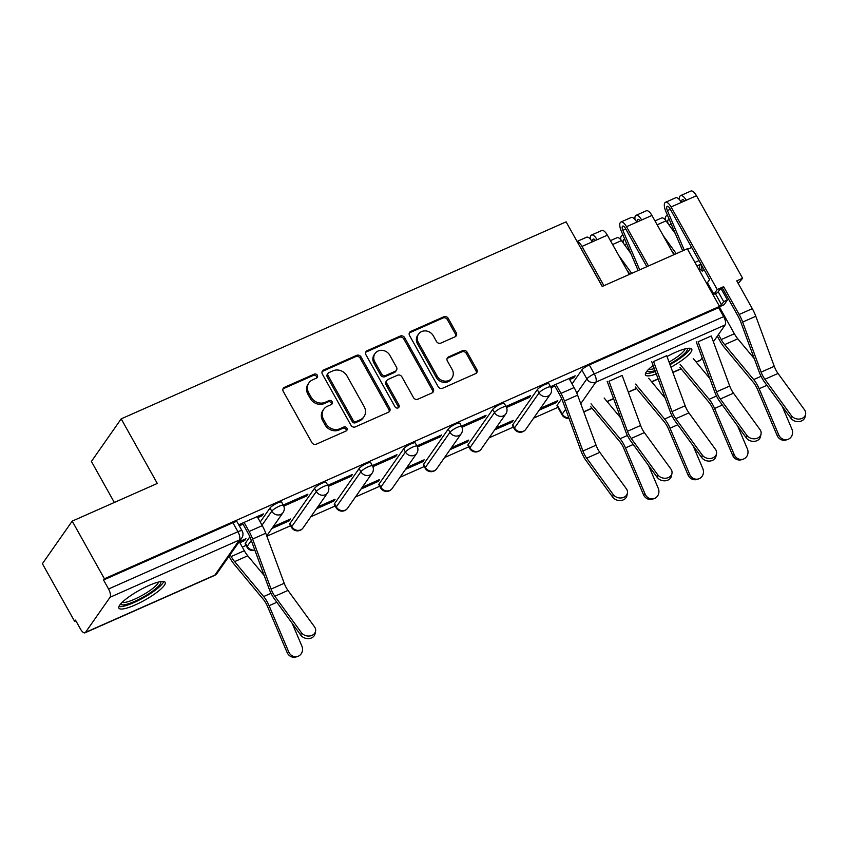 <?xml version="1.0" encoding="UTF-8"?>
<svg xmlns="http://www.w3.org/2000/svg" width="848" height="848" viewBox="0 0 848 848"><rect width="100%" height="100%" fill="white"/><g stroke="black" fill="none" stroke-linecap="round" stroke-linejoin="round"><path stroke-width="1.27" d="M317.343 375.261A2.332 2.088 35 0 0 314.269 374.138L284.483 387.324A3.328 2.979 35 0 0 283.264 391.416L311.873 442.592A3.328 2.979 35 0 0 316.262 444.193L346.048 431.007A2.332 2.088 35 0 0 346.896 428.145A2.332 2.088 35 0 0 343.822 427.021L339.963 428.728A10.664 9.54 35 0 1 325.908 423.608L323.523 419.336A10.664 9.54 35 0 1 323.756 409.255A10.664 9.54 35 0 1 327.413 406.266L331.271 404.56A2.332 2.088 35 0 0 332.119 401.708A2.332 2.088 35 0 0 329.045 400.585L325.187 402.291A10.664 9.54 35 0 1 311.131 397.161L308.746 392.9A10.664 9.54 35 0 1 308.979 382.808A10.664 9.54 35 0 1 312.636 379.83L316.484 378.123A2.332 2.088 35 0 0 317.343 375.261M316.728 377.996A2.332 2.088 35 0 0 313.4 375.378L283.614 388.564A3.328 2.979 35 0 0 282.999 388.946M346.281 430.879A2.332 2.088 35 0 0 342.952 428.261L339.094 429.968L339.963 428.728M331.504 404.443A2.332 2.088 35 0 0 328.176 401.825L324.318 403.531L325.187 402.291M537.293 389.667L512.711 424.806A6.795 1.442 150.8 0 0 512.499 425.59L514.28 428.77A6.795 1.442 -29.2 0 1 514.492 427.986L539.074 392.857A6.795 1.442 -29.2 0 1 545.317 388.416A6.795 1.442 -29.2 0 1 550.712 387.017L548.932 383.826A6.795 1.442 150.8 0 0 543.536 385.225A6.795 1.442 150.8 0 0 537.293 389.667L539.074 392.857A6.795 6.074 -145 0 0 548.02 396.122A6.795 6.074 -145 0 0 550.352 394.214A6.795 6.795 0 0 0 550.712 387.017M492.741 409.393L468.16 444.522A6.795 1.442 150.8 0 0 467.948 445.306L469.728 448.497A6.795 1.442 -29.2 0 1 469.94 447.712L494.522 412.584A6.795 1.442 -29.2 0 1 500.765 408.142A6.795 1.442 -29.2 0 1 506.161 406.733L504.38 403.553A6.795 1.442 150.8 0 0 498.984 404.952A6.795 1.442 150.8 0 0 492.741 409.393L494.522 412.584A6.795 6.074 -145 0 0 503.479 415.849A6.795 6.074 -145 0 0 505.8 413.941A6.795 6.795 0 0 0 506.161 406.733M448.2 429.12L423.618 464.248A6.795 1.442 150.8 0 0 423.396 465.033L425.177 468.223A6.795 1.442 -29.2 0 1 425.399 467.439L449.981 432.3A6.795 1.442 -29.2 0 1 456.213 427.869A6.795 1.442 -29.2 0 1 461.619 426.459L459.839 423.279A6.795 1.442 150.8 0 0 454.433 424.678A6.795 1.442 150.8 0 0 448.2 429.12L449.981 432.3A6.795 6.074 -145 0 0 458.927 435.565A6.795 6.074 -145 0 0 461.248 433.667A6.795 6.795 0 0 0 461.619 426.459M403.648 448.846L379.067 483.975A6.795 1.442 150.8 0 0 378.855 484.759L380.635 487.95A6.795 1.442 -29.2 0 1 380.847 487.165L405.429 452.026A6.795 1.442 -29.2 0 1 411.672 447.585A6.795 1.442 -29.2 0 1 417.068 446.186L415.287 443.006A6.795 1.442 150.8 0 0 409.891 444.405A6.795 1.442 150.8 0 0 403.648 448.846L405.429 452.026A6.795 6.074 -145 0 0 414.375 455.291A6.795 6.074 -145 0 0 416.707 453.394A6.795 6.795 0 0 0 417.068 446.186M359.096 468.573L334.515 503.701A6.795 1.442 150.8 0 0 334.303 504.486L336.084 507.676A6.795 1.442 -29.2 0 1 336.296 506.892L360.877 471.753A6.795 1.442 -29.2 0 1 367.12 467.312A6.795 1.442 -29.2 0 1 372.516 465.912L370.735 462.722A6.795 1.442 150.8 0 0 365.34 464.132A6.795 1.442 150.8 0 0 359.096 468.573L360.877 471.753A6.795 6.074 -145 0 0 369.823 475.018A6.795 6.074 -145 0 0 372.155 473.12A6.795 6.795 0 0 0 372.516 465.912M314.544 488.289L289.974 523.428A6.795 1.442 150.8 0 0 289.751 524.212L291.532 527.392A6.795 1.442 -29.2 0 1 291.754 526.608L316.325 491.48A6.795 1.442 -29.2 0 1 322.569 487.038A6.795 1.442 -29.2 0 1 327.975 485.639L326.194 482.448A6.795 1.442 150.8 0 0 320.788 483.858A6.795 1.442 150.8 0 0 314.544 488.289L316.325 491.48A6.795 6.074 -145 0 0 325.282 494.744A6.795 6.074 -145 0 0 327.604 492.847A6.795 6.795 0 0 0 327.975 485.639M249.853 536.816L245.422 543.155A6.795 1.442 150.8 0 0 245.199 543.939L246.98 547.119A6.795 1.442 -29.2 0 1 247.203 546.335L251.294 540.494M148.803 585.555A26.489 5.618 150.8 0 0 118.911 608.154A26.489 5.618 150.8 0 0 135.256 604.921A26.489 5.618 150.8 0 0 165.148 582.311A26.489 5.618 150.8 0 0 148.803 585.555M670.938 367.216A26.489 5.618 150.8 0 0 691.735 349.153A26.489 5.618 150.8 0 0 675.39 352.386A26.489 5.618 150.8 0 0 667.005 356.542M653.14 365.446A26.489 5.618 150.8 0 0 645.498 374.996A26.489 5.618 150.8 0 0 656.288 373.989M455.037 336.815A3.328 2.979 35 0 0 456.256 332.734L448.232 318.371A3.328 2.979 35 0 0 443.833 316.77L410.761 331.42A3.328 2.979 35 0 0 409.542 335.501L438.151 386.677A3.328 2.979 35 0 0 442.539 388.278L475.611 373.629A3.328 2.979 35 0 0 476.83 369.548L467.131 352.206A3.328 2.979 35 0 0 462.743 350.606L448.592 356.87A3.328 2.979 35 0 0 447.373 360.951L452.185 369.558A8.915 7.982 35 0 1 451.984 377.985A8.915 7.982 35 0 1 437.186 376.194L418.361 342.507A8.915 7.982 35 0 1 418.552 334.07A8.915 7.982 35 0 1 433.349 335.861L436.487 341.479A3.328 2.979 35 0 0 440.886 343.08L455.037 336.815M110.06 597.268L85.478 632.396A6.795 2.661 -113.9 0 1 84.991 632.809A6.795 2.661 -113.9 0 1 80.496 629.089L75.483 620.111L74.613 621.351L42.4 563.708L72.197 521.128L157.293 483.445L121.19 418.859L566.104 221.858L602.207 286.454L687.304 248.771L719.517 306.414L104.41 578.771L103.541 580.011L108.555 588.989L237.917 531.707A6.795 1.442 -29.2 0 1 242.115 530.88L237.09 521.902A6.795 1.442 -29.2 0 0 232.903 522.728L237.917 531.707A6.795 2.661 -113.9 0 1 239.422 539.985L110.06 597.268A6.795 2.661 -113.9 0 0 108.555 588.989M72.197 521.128L104.41 578.771M361.057 356.966A3.328 2.979 35 0 0 356.658 355.365L323.586 370.014A3.328 2.979 35 0 0 322.367 374.095L350.977 425.272A3.328 2.979 35 0 0 355.365 426.873L388.437 412.234A3.328 2.979 35 0 0 389.656 408.142L361.057 356.966L360.188 358.216A3.328 2.979 35 0 0 355.789 356.605L322.717 371.254A3.328 2.979 35 0 0 322.102 371.625M367.173 350.712L400.245 336.073A3.328 2.979 35 0 1 404.644 337.674L433.243 388.85A3.328 2.979 35 0 1 432.024 392.931L417.873 399.196A3.328 2.979 35 0 1 413.485 397.595L401.878 376.841A3.328 2.979 35 0 0 397.489 375.24L388.098 379.395A3.328 2.979 35 0 0 386.889 383.487L398.963 405.09A2.332 2.088 35 0 1 395.041 406.828L365.954 354.803A3.328 2.979 35 0 1 367.173 350.712L366.304 351.952L399.376 337.313L400.245 336.073M557.263 405.079L562.277 414.057A6.795 1.442 -29.2 0 0 562.065 414.842L557.041 405.863A6.795 1.442 -29.2 0 1 557.263 405.079L561.694 398.74M572.071 383.911L581.845 369.94L586.858 378.918A6.795 1.442 -29.2 0 1 594.31 373.915L723.673 316.633A6.795 2.661 66.1 0 1 725.167 324.911L713.38 341.765M74.613 621.351L75.864 620.8M242.305 547.098L246.047 545.444M266.866 536.222L290.599 525.718M310.887 516.729L335.14 505.991M355.439 497.002L379.692 486.264M399.991 477.286L424.244 466.548M444.543 457.56L468.796 446.822M489.084 437.833L513.337 427.095M533.636 418.106L557.889 407.369M114.332 502.472L91.404 461.439L121.19 418.859M702.155 357.814L700.596 360.04A6.795 2.661 66.1 0 1 700.098 360.453L696.25 362.16M719.517 306.414L718.648 307.654L723.673 316.633M239.846 542.709L244.659 540.579L244.086 539.54M244.659 540.579L245.962 538.713L239.221 541.702M257.792 517.619L262.032 515.743L261.46 514.715M262.032 515.743L263.336 513.888L238.701 524.785M271.901 528.516L289.21 520.852L288.638 519.813M289.21 520.852L290.514 518.987L273.204 526.65M283.783 506.118L306.584 496.016L306.001 494.988M306.584 496.016L307.888 494.161L283.253 505.058M316.452 508.789L333.762 501.126L333.179 500.097M333.762 501.126L335.066 499.26L317.756 506.924M328.335 486.392L351.125 476.29L350.553 475.262M351.125 476.29L352.429 474.435L327.805 485.342M361.004 489.063L378.303 481.399L377.731 480.371M378.303 481.399L379.607 479.533L362.308 487.197M372.876 466.665L395.677 456.574L395.104 455.535M395.677 456.574L396.981 454.708L372.346 465.616M405.545 469.336L422.855 461.672L422.283 460.644M422.855 461.672L424.159 459.807L406.849 467.471M417.428 446.938L440.229 436.847L439.656 435.819M440.229 436.847L441.532 434.982L416.898 445.889M450.097 449.61L467.407 441.946L466.824 440.918M467.407 441.946L468.711 440.091L451.401 447.755M461.98 427.212L484.78 417.121L484.197 416.092M484.78 417.121L486.074 415.255L461.45 426.162M494.649 429.883L511.959 422.219L511.376 421.191M511.959 422.219L513.252 420.364L495.953 428.028M506.521 407.485L529.322 397.394L528.749 396.366M529.322 397.394L530.625 395.528L506.002 406.436M260.23 521.986L270.003 508.016L271.784 511.206A6.795 1.442 -29.2 0 1 278.017 506.765A6.795 1.442 -29.2 0 1 283.423 505.366L281.642 502.175A6.795 1.442 150.8 0 0 276.236 503.574A6.795 1.442 150.8 0 0 270.003 508.016M539.19 410.167L556.5 402.503L555.928 401.464M569.633 379.554L573.873 377.667L575.177 375.812L550.543 386.709M239.284 525.824L243.026 524.159M556.5 402.503L557.804 400.638L540.494 408.301M573.873 377.667L573.301 376.639M718.648 307.654L589.286 364.937A6.795 1.442 150.8 0 0 581.845 369.94M103.541 580.011L232.903 522.728M551.073 387.769L554.868 386.084M308.979 382.808L308.11 384.049A10.664 9.54 35 0 0 307.877 394.14L308.746 392.9M324.318 403.531A10.664 9.54 35 0 1 310.262 398.401L307.877 394.14M323.756 409.255L322.887 410.496A10.664 9.54 35 0 0 322.664 420.576L323.523 419.336M339.094 429.968A10.664 9.54 35 0 1 325.038 424.848L322.664 420.576M389.062 411.852A3.328 2.979 35 0 0 388.787 409.393L360.188 358.216M328.897 372.632A2.332 2.088 35 0 0 328.038 375.484L353.15 420.407A2.332 2.088 35 0 0 356.224 421.53L360.283 419.728A10.664 9.54 35 0 0 363.94 416.75A10.664 9.54 35 0 0 364.174 406.658L347.012 375.961A10.664 9.54 35 0 0 332.957 370.83L328.897 372.632M328.091 373.279L327.222 374.519A2.332 2.088 35 0 0 327.169 376.724L328.038 375.484M363.94 416.75L363.071 417.99A10.664 9.54 35 0 1 359.414 420.968L355.354 422.77A2.332 2.088 35 0 1 352.28 421.647L327.169 376.724M432.65 392.56A3.328 2.979 35 0 0 432.374 390.091L403.775 338.914A3.328 2.979 35 0 0 399.376 337.313M386.953 380.328L386.084 381.568A3.328 2.979 35 0 0 386.02 384.727L398.094 406.33L398.963 405.09M398.348 407.824A2.332 2.088 35 0 0 398.094 406.33M389.847 355.301A8.915 7.982 35 0 0 375.039 353.51A8.915 7.982 35 0 0 374.848 361.948L381.483 373.82A3.328 2.979 35 0 0 385.872 375.42L395.263 371.265A3.328 2.979 35 0 0 396.482 367.173L389.847 355.301M375.039 353.51L374.169 354.761A8.915 7.982 35 0 0 373.979 363.188L374.848 361.948M396.408 370.332L395.539 371.572A3.328 2.979 35 0 1 394.394 372.505L385.003 376.66A3.328 2.979 35 0 1 380.614 375.06L373.979 363.188M366.304 351.952A3.328 2.979 35 0 0 365.689 352.333M418.552 334.07L417.682 335.31A8.915 7.982 35 0 0 417.492 343.747L418.361 342.507M451.984 377.985L451.125 379.226A8.915 7.982 35 0 1 436.317 377.434L417.492 343.747M476.237 373.258A3.328 2.979 35 0 0 475.961 370.788L466.273 353.446A3.328 2.979 35 0 0 461.874 351.846L447.723 358.11A3.328 2.979 35 0 0 447.097 358.481M455.652 336.444A3.328 2.979 35 0 0 455.387 333.974L447.362 319.611A3.328 2.979 35 0 0 442.963 318.011L409.891 332.66A3.328 2.979 35 0 0 409.277 333.031M297.765 656.394L296.111 656.946A7.812 7.176 -108.4 0 1 287.08 652.441L288.723 651.889A7.812 7.176 71.6 0 0 297.765 656.394A7.812 7.176 71.6 0 0 301.867 646.07L292.189 623.333M230.147 554.666L231.186 556.542A16.981 6.667 -113.9 0 0 234.62 561.62L263.654 596.547A16.981 6.667 66.1 0 1 269.092 605.716L288.723 651.889M239.274 541.671L244.33 550.723A16.981 6.667 -113.9 0 0 247.764 555.8L264.258 575.644M229.013 556.277L230.062 558.154A21.391 8.395 -113.9 0 0 234.387 564.545L263.421 599.483A12.561 4.929 66.1 0 1 267.449 606.267L287.08 652.441M301.347 632.608A7.812 6.296 11.6 0 0 309.446 636.021A7.812 6.296 11.6 0 0 315.562 631.272A7.812 6.296 11.6 0 0 314.481 626.789L287.981 590.431L274.847 596.25L301.347 632.608L300.817 635.173A7.812 6.296 -168.4 0 0 308.916 638.586A7.812 6.296 -168.4 0 0 315.043 633.838L315.562 631.272M242.443 523.131L248.008 533.074A16.981 6.667 66.1 0 1 250.775 539.095L269.229 589.137A16.981 6.667 -113.9 0 0 274.328 598.805L300.817 635.173M244.076 522.41L249.132 531.463A21.391 8.395 66.1 0 1 252.619 539.052L271.084 589.084A12.561 4.929 -113.9 0 0 274.847 596.25M257.209 516.591L262.265 525.643A21.391 8.395 66.1 0 1 265.763 533.233L284.218 583.276A12.561 4.929 -113.9 0 0 287.981 590.431M160.654 581.59A22.917 4.865 -29.2 0 1 154.495 589.71A22.917 4.865 -29.2 0 1 133.496 601.889A22.917 4.865 -29.2 0 1 120.66 603.946M122.144 602.377A21.221 4.505 150.8 0 0 152.672 588.501A21.221 4.505 150.8 0 0 158.534 582.035M118.953 606.521A26.32 5.586 150.8 0 0 156.53 589.243A26.32 5.586 150.8 0 0 163.728 581.495M687.24 348.433A22.917 4.865 -29.2 0 1 681.082 356.552A22.917 4.865 -29.2 0 1 669.75 363.972M669.04 362.054A21.221 4.505 150.8 0 0 679.259 355.344A21.221 4.505 150.8 0 0 685.12 348.878M645.551 373.364A26.32 5.586 150.8 0 0 655.366 371.488M670.005 364.661A26.32 5.586 150.8 0 0 683.128 356.075A26.32 5.586 150.8 0 0 690.325 348.337M655.048 370.608A22.917 4.865 -29.2 0 1 647.247 370.788M648.731 369.219A21.221 4.505 150.8 0 0 654.306 368.604M654.147 498.592L652.504 499.143A7.812 7.176 -108.4 0 1 643.462 494.638L645.116 494.087A7.812 7.176 71.6 0 0 654.147 498.592A7.812 7.176 71.6 0 0 658.249 488.278L648.582 465.531M590.78 406.754L619.814 441.681A12.561 4.929 66.1 0 1 623.831 448.465L643.462 494.638M591.014 403.818L620.047 438.745A16.981 6.667 66.1 0 1 625.485 447.914L645.116 494.087M604.147 397.998L620.651 417.852M698.699 478.866L697.045 479.417A7.812 7.176 -108.4 0 1 688.014 474.912L689.668 474.371A7.812 7.176 71.6 0 0 698.699 478.866A7.812 7.176 71.6 0 0 702.801 468.552L693.134 445.804M635.332 387.027L664.355 421.954A12.561 4.929 66.1 0 1 668.383 428.738L688.014 474.912M635.565 384.091L664.599 419.018A16.981 6.667 66.1 0 1 670.037 428.198L689.668 474.371M648.699 378.272L665.192 398.125M743.251 459.139L741.597 459.69A7.812 7.176 -108.4 0 1 732.566 455.185L734.22 454.645A7.812 7.176 71.6 0 0 743.251 459.139A7.812 7.176 71.6 0 0 747.353 448.825L737.675 426.078M625.177 240.217A4.07 1.601 -113.9 0 0 623.672 239.602A4.07 1.601 -113.9 0 0 623.715 243.641M623.195 235.596A8.491 3.328 -113.9 0 0 621.891 235.574A8.491 3.328 -113.9 0 0 620.821 239.719M626.778 269.865L629.916 274.18M630.806 253.414L621.499 240.578A8.491 3.328 -113.9 0 0 617.037 237.716L610.443 240.641M631.718 273.385L618.786 255.555M679.873 367.301L708.907 402.228A12.561 4.929 66.1 0 1 712.935 409.012L732.566 455.185M680.117 364.364L709.14 399.291A16.981 6.667 66.1 0 1 714.578 408.471L734.22 454.645M693.251 358.545L709.744 378.399M613.189 494.532A7.812 6.296 11.6 0 0 621.287 497.946A7.812 6.296 11.6 0 0 627.403 493.197A7.812 6.296 11.6 0 0 626.322 488.713L599.822 452.355L586.689 458.174L613.189 494.532L612.659 497.098A7.812 6.296 -168.4 0 0 620.757 500.511A7.812 6.296 -168.4 0 0 626.884 495.762L627.403 493.197M554.285 385.056L559.85 394.998A16.981 6.667 66.1 0 1 562.616 401.019L581.071 451.062A16.981 6.667 -113.9 0 0 586.169 460.729L612.659 497.098M555.917 384.335L560.973 393.387A21.391 8.395 66.1 0 1 564.461 400.977L582.926 451.019A12.561 4.929 -113.9 0 0 586.689 458.174M569.05 378.515L574.107 387.568A21.391 8.395 66.1 0 1 577.605 395.157L596.059 445.2A12.561 4.929 -113.9 0 0 599.822 452.355M657.741 474.806A7.812 6.296 11.6 0 0 665.828 478.219A7.812 6.296 11.6 0 0 671.955 473.47A7.812 6.296 11.6 0 0 670.874 468.997L644.374 432.628L631.241 438.448L657.741 474.806L657.211 477.371A7.812 6.296 -168.4 0 0 665.309 480.784A7.812 6.296 -168.4 0 0 671.425 476.035L671.955 473.47M644.374 432.628A12.561 4.929 -113.9 0 1 640.611 425.473L622.146 375.431L609.012 381.25L627.467 431.293A12.561 4.929 -113.9 0 0 631.241 438.448M607.168 381.293L625.623 431.335A16.981 6.667 -113.9 0 0 630.711 441.002L657.211 477.371M702.282 455.079A7.812 6.296 11.6 0 0 710.38 458.492A7.812 6.296 11.6 0 0 716.507 453.744A7.812 6.296 11.6 0 0 715.415 449.27L688.926 412.902L675.792 418.721L702.282 455.079L701.762 457.644A7.812 6.296 -168.4 0 0 709.85 461.058A7.812 6.296 -168.4 0 0 715.977 456.309L716.507 453.744M602.292 286.412L580.838 248.029A4.07 1.601 -113.9 0 0 580.149 246.98M577.053 241.447L586.646 237.207A8.491 3.328 66.1 0 1 592.254 241.871L581.972 246.418L603.914 285.691M577.181 241.659A8.491 3.328 66.1 0 1 581.972 246.418M592.858 241.595A4.07 1.601 66.1 0 1 593.282 239.094A4.07 1.601 66.1 0 1 595.423 240.461M590.431 239.21A8.491 3.328 66.1 0 1 591.501 235.055A8.491 3.328 66.1 0 1 597.109 239.719L592.254 241.871M591.501 235.055L601.773 230.508A8.491 3.328 66.1 0 1 607.38 235.161L629.333 274.434M688.926 412.902A12.561 4.929 -113.9 0 1 685.152 405.747L666.698 355.704L653.564 361.524L672.019 411.566A12.561 4.929 -113.9 0 0 675.792 418.721M651.709 361.577L670.174 411.609A16.981 6.667 -113.9 0 0 675.262 421.286L701.762 457.644M746.834 435.363A7.812 6.296 11.6 0 0 754.932 438.776A7.812 6.296 11.6 0 0 761.048 434.017A7.812 6.296 11.6 0 0 759.967 429.544L733.478 393.175L720.334 398.995L746.834 435.363L746.304 437.918A7.812 6.296 -168.4 0 0 754.402 441.331A7.812 6.296 -168.4 0 0 760.529 436.582L761.048 434.017M646.844 266.685L625.389 228.303A4.07 1.601 -113.9 0 0 622.697 226.077A4.07 1.601 -113.9 0 0 622.835 230.317L639.71 269.844M638.131 270.544L621.192 230.889A8.491 3.328 66.1 0 1 620.906 222.038A8.491 3.328 66.1 0 1 626.513 226.692L648.466 265.965M620.906 222.038L631.188 217.48A8.491 3.328 66.1 0 1 636.795 222.144L626.513 226.692M637.41 221.869A4.07 1.601 66.1 0 1 637.834 219.367A4.07 1.601 66.1 0 1 639.975 220.734M634.982 219.484A8.491 3.328 66.1 0 1 636.042 215.339A8.491 3.328 66.1 0 1 641.65 219.992L636.795 222.144M636.042 215.339L646.324 210.781A8.491 3.328 66.1 0 1 651.932 215.445L673.884 254.718M733.478 393.175A12.561 4.929 -113.9 0 1 729.704 386.02L711.249 335.988L698.116 341.797L716.571 391.84A12.561 4.929 -113.9 0 0 720.334 398.995M696.261 341.85L714.716 391.882A16.981 6.667 -113.9 0 0 719.814 401.56L746.304 437.918M787.792 439.423L786.149 439.964A7.812 7.176 -108.4 0 1 777.118 435.469L778.761 434.918A7.812 7.176 71.6 0 0 787.792 439.423A7.812 7.176 71.6 0 0 791.894 429.099L782.227 406.351M719.327 306.838L724.118 304.708L727.414 299.991L721.203 288.861M718.192 291.765L723.704 301.634L727.414 299.991M723.704 301.634L721.531 304.739L719.168 305.789M669.719 220.501A4.07 1.601 -113.9 0 0 668.224 219.876A4.07 1.601 -113.9 0 0 668.266 223.914M704.359 270.183L702.25 271.116L699.897 269.166A15.964 6.265 -113.9 0 0 699.059 264.958M702.25 271.116A20.373 7.992 -113.9 0 0 700.724 264.216M667.747 215.869A8.491 3.328 -113.9 0 0 666.433 215.848A8.491 3.328 -113.9 0 0 665.373 219.992M718.426 334.547L721.224 339.56A16.981 6.667 -113.9 0 0 724.658 344.638L753.692 379.575A16.981 6.667 66.1 0 1 759.13 388.744L778.761 434.918M719.284 306.753L734.368 333.752A16.981 6.667 -113.9 0 0 737.802 338.829L754.296 358.672M715.32 293.609L721.531 304.739M671.33 250.139L674.457 254.464M675.358 233.688L666.051 220.862A8.491 3.328 -113.9 0 0 661.578 217.989L654.995 220.915M676.259 253.658L663.327 235.829M717.291 336.168L720.1 341.182A21.391 8.395 -113.9 0 0 724.425 347.574L753.459 382.501A12.561 4.929 66.1 0 1 757.476 389.296L777.118 435.469M791.385 415.637A7.812 6.296 11.6 0 0 799.473 419.05A7.812 6.296 11.6 0 0 805.6 414.301A7.812 6.296 11.6 0 0 804.519 409.817L778.019 373.449L764.885 379.268L791.385 415.637L790.855 418.191A7.812 6.296 -168.4 0 0 798.954 421.604A7.812 6.296 -168.4 0 0 805.07 416.856L805.6 414.301M682.672 250.817L665.733 211.163A8.491 3.328 66.1 0 1 665.457 202.312A8.491 3.328 66.1 0 1 671.065 206.965L717.207 289.518L723.63 286.677L722.496 288.288L719.782 289.486L717.62 292.592L713.899 294.235L707.423 282.649L709.596 279.554L669.941 208.587A4.07 1.601 -113.9 0 0 667.249 206.35A4.07 1.601 -113.9 0 0 667.376 210.59L684.262 250.118M717.207 289.518L713.899 294.235M699.006 260.601L694.925 262.414M700.967 264.11L696.886 265.912M665.457 202.312L675.739 197.754A8.491 3.328 66.1 0 1 681.347 202.418L671.065 206.965M722.496 288.288L738.036 316.092A16.981 6.667 66.1 0 1 740.813 322.123L759.267 372.166A16.981 6.667 -113.9 0 0 764.355 381.833L790.855 418.191M679.524 199.757A8.491 3.328 66.1 0 1 680.594 195.612L690.876 191.054A8.491 3.328 66.1 0 1 696.484 195.718L742.615 278.271L736.764 280.858L752.303 308.672A21.391 8.395 66.1 0 1 755.801 316.262L774.256 366.294A12.561 4.929 -113.9 0 0 778.019 373.449M742.615 278.271L738.226 283.465M681.951 202.153A4.07 1.601 66.1 0 1 682.386 199.64A4.07 1.601 66.1 0 1 684.516 201.008M680.594 195.612A8.491 3.328 66.1 0 1 686.202 200.266L681.347 202.418M723.63 286.677L739.17 314.481A21.391 8.395 66.1 0 1 742.657 322.07L761.122 372.113A12.561 4.929 -113.9 0 0 764.885 379.268M313.4 375.378L314.269 374.138M342.952 428.261L343.822 427.021M328.176 401.825L329.045 400.585M512.711 424.806L514.492 427.986A6.795 6.074 35 0 0 523.439 431.25A6.795 6.074 -145 0 0 525.771 429.353L550.352 394.214M468.16 444.522L469.94 447.712A6.795 6.074 35 0 0 478.897 450.977A6.795 6.074 -145 0 0 481.219 449.08L505.8 413.941M423.618 464.248L425.399 467.439A6.795 6.074 35 0 0 434.346 470.704A6.795 6.074 -145 0 0 436.667 468.806L461.248 433.667M379.067 483.975L380.847 487.165A6.795 6.074 35 0 0 389.794 490.43A6.795 6.074 -145 0 0 392.126 488.522L416.707 453.394M334.515 503.701L336.296 506.892A6.795 6.074 35 0 0 345.253 510.146A6.795 6.074 -145 0 0 347.574 508.249L372.155 473.12M289.974 523.428L291.754 526.608A6.795 6.074 35 0 0 300.701 529.873A6.795 6.074 -145 0 0 303.022 527.975L327.604 492.847M245.422 543.155L247.203 546.335A6.795 6.074 35 0 0 254.803 550.013M568.817 417.841A6.795 6.074 -145 0 1 562.277 414.057L565.648 409.245M576.852 393.228L586.858 378.918A6.795 6.074 -145 0 0 595.805 382.183L580.753 403.701M583.731 411.778L591.936 408.153M607.03 401.464L613.539 398.581M628.283 392.062L636.488 388.426M651.582 381.738L658.09 378.855M672.835 372.336L681.039 368.7M696.134 362.022L700.596 360.04M725.167 324.911L595.805 382.183A6.795 2.661 -113.9 0 0 594.31 373.915L589.286 364.937M85.478 632.396L214.841 575.124L239.422 539.985A6.795 6.074 35 0 0 241.744 538.088A6.795 6.795 0 0 0 242.115 530.88M262.011 525.177L271.784 511.206A6.795 6.074 -145 0 0 280.73 514.471A6.795 6.074 -145 0 0 283.052 512.574A6.795 6.795 0 0 0 283.423 505.366M217.162 573.216A6.795 6.074 35 0 1 214.841 575.124A6.795 2.661 66.1 0 1 214.353 575.538A6.795 6.795 0 0 0 217.162 573.216L241.744 538.088M310.262 398.401L311.131 397.161M325.038 424.848L325.908 423.608M283.614 388.564L284.483 387.324M388.787 409.393L389.656 408.142M322.717 371.254L323.586 370.014M355.789 356.605L356.658 355.365M352.28 421.647L353.15 420.407M355.354 422.77L356.224 421.53M359.414 420.968L360.283 419.728M403.775 338.914L404.644 337.674M432.374 390.091L433.243 388.85M386.02 384.727L386.889 383.487M380.614 375.06L381.483 373.82M385.003 376.66L385.872 375.42M394.394 372.505L395.263 371.265M436.317 377.434L437.186 376.194M447.723 358.11L448.592 356.87M461.874 351.846L462.743 350.606M466.273 353.446L467.131 352.206M475.961 370.788L476.83 369.548M409.891 332.66L410.761 331.42M442.963 318.011L443.833 316.77M447.362 319.611L448.232 318.371M455.387 333.974L456.256 332.734M231.186 556.542L244.33 550.723M269.092 605.716L276.851 602.281M263.654 596.547L271.021 593.282M234.62 561.62L247.764 555.8M262.265 525.643L249.132 531.463M284.218 583.276L271.084 589.084M265.763 533.233L252.619 539.052M625.485 447.914L633.244 444.479M620.047 438.745L627.403 435.49M670.037 428.198L677.796 424.753M664.599 419.018L671.955 415.764M624.499 244.722L626.683 243.758M612.606 244.521L621.499 240.578M714.578 408.471L722.348 405.026M709.14 399.291L716.507 396.037M574.107 387.568L560.973 393.387M596.059 445.2L582.926 451.019M577.605 395.157L564.461 400.977M640.611 425.473L627.467 431.293M607.38 235.161L597.109 239.719M685.152 405.747L672.019 411.566M625.782 229.013L622.835 230.317M651.932 215.445L641.65 219.992M729.704 386.02L716.571 391.84M669.051 224.996L671.234 224.031M721.224 339.56L734.368 333.752M657.158 224.794L666.051 220.862M759.13 388.744L766.889 385.31M753.692 379.575L761.048 376.311M724.658 344.638L737.802 338.829M670.333 209.286L667.376 210.59M691.671 247.468L687.59 249.27M696.484 195.718L686.202 200.266M752.303 308.672L739.17 314.481M774.256 366.294L761.122 372.113M755.801 316.262L742.657 322.07M283.052 512.574L266.738 535.894M246.98 547.119A6.795 6.795 0 0 0 254.909 550.299M291.532 527.392A6.795 6.795 0 0 0 303.022 527.975M336.084 507.676A6.795 6.795 0 0 0 347.574 508.249M380.635 487.95A6.795 6.795 0 0 0 392.126 488.522M425.177 468.223A6.795 6.795 0 0 0 436.667 468.806M469.728 448.497A6.795 6.795 0 0 0 481.219 449.08M514.28 428.77A6.795 6.795 0 0 0 525.771 429.353M562.065 414.842A6.795 6.795 0 0 0 568.966 418.244M583.795 411.958L592.063 408.291M607.157 401.613L613.602 398.761M628.347 392.232L636.615 388.575M651.699 381.886L658.154 379.035M672.899 372.505L681.156 368.848M84.991 632.809L214.353 575.538M621.891 235.574L622.983 235.087M666.433 215.848L667.524 215.36"/></g></svg>
